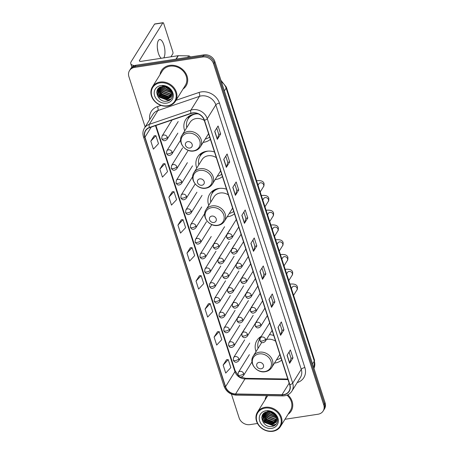 <?xml version="1.0" encoding="UTF-8"?>
<svg xmlns="http://www.w3.org/2000/svg" width="454" height="454" viewBox="0 0 454 454"><rect width="100%" height="100%" fill="white"/><g stroke="black" fill="none" stroke-linecap="round" stroke-linejoin="round"><path stroke-width="0.68" d="M261.322 336.323A15.986 13.597 -148.1 0 0 256.936 340.455A15.986 13.597 -148.1 0 0 256.011 351.634M274.443 363.115A15.986 13.597 -148.1 0 0 275.067 363.03A15.986 13.597 -148.1 0 0 281.701 360.09M226.506 189.199A15.986 13.597 -148.1 0 0 218.686 188.467A15.986 13.597 -148.1 0 0 209.68 194.147A15.986 13.597 -148.1 0 0 208.755 205.333M227.193 216.808A15.986 13.597 -148.1 0 0 227.812 216.728A15.986 13.597 -148.1 0 0 234.446 213.789M214.487 151.988A15.986 13.597 -148.1 0 0 206.666 151.256A15.986 13.597 -148.1 0 0 197.66 156.936A15.986 13.597 -148.1 0 0 196.735 168.116M215.173 179.591A15.986 13.597 -148.1 0 0 215.792 179.512A15.986 13.597 -148.1 0 0 222.426 176.572M198.307 113.914A15.986 13.597 -148.1 0 0 194.647 114.039A15.986 13.597 -148.1 0 0 185.641 119.72A15.986 13.597 -148.1 0 0 184.716 130.9M203.148 142.38A15.986 13.597 -148.1 0 0 203.772 142.295A15.986 13.597 -148.1 0 0 210.406 139.355M273.762 335.506A15.986 13.597 -148.1 0 0 269.477 334.638M284.976 419.28L318.044 414.23A9.046 7.695 -148.1 0 0 323.146 411.012L324.485 408.861A9.046 7.695 -148.1 0 0 325.104 402.811L214.884 61.579A9.046 7.695 -148.1 0 0 204.005 54.849L135.956 65.24A9.046 7.695 -148.1 0 0 130.854 68.458L130.185 69.53A9.046 7.695 -148.1 0 1 135.286 66.318A9.046 7.695 -148.1 0 0 130.185 69.53L129.515 70.608A9.046 7.695 -148.1 0 0 128.896 76.658L145.144 126.95M323.146 411.012A9.046 7.695 -148.1 0 0 323.764 404.962L213.545 63.73A9.046 7.695 -148.1 0 0 202.666 57L203.335 55.921L135.286 66.318L203.335 55.921A9.046 7.695 -148.1 0 1 214.214 62.652A9.046 7.695 -148.1 0 0 203.335 55.921L204.005 54.849M323.764 404.962L324.434 403.884L214.214 62.652L324.434 403.884A9.046 7.695 -148.1 0 1 323.816 409.934A9.046 7.695 -148.1 0 0 324.434 403.884L325.104 402.811M169.671 65.393A14.477 12.315 -148.1 0 0 161.516 70.54A14.477 12.315 -148.1 0 0 160.018 74.655A14.477 12.315 -148.1 0 1 161.516 70.54A14.477 12.315 -148.1 0 1 169.671 65.393A14.477 12.315 -148.1 0 1 184.506 71.443A14.477 12.315 -148.1 0 1 186.095 85.84A14.477 12.315 -148.1 0 0 184.506 71.443A14.477 12.315 -148.1 0 0 169.671 65.393M166.487 86.538A14.477 12.315 -148.1 0 0 167.492 87.264A14.477 12.315 -148.1 0 1 166.487 86.538M167.98 87.577A14.477 12.315 -148.1 0 0 169.518 88.428A14.477 12.315 -148.1 0 1 167.98 87.577M266.646 395.65A14.477 12.315 -148.1 0 0 266.566 395.78A14.477 12.315 -148.1 0 0 265.068 399.895A14.477 12.315 -148.1 0 1 266.566 395.78A14.477 12.315 -148.1 0 1 266.646 395.65M271.537 411.778A14.477 12.315 -148.1 0 0 272.542 412.504A14.477 12.315 -148.1 0 1 271.537 411.778M273.03 412.817A14.477 12.315 -148.1 0 0 274.562 413.662A14.477 12.315 -148.1 0 1 273.03 412.817M192.638 113.108A9.653 8.212 31.9 0 1 204.249 120.287L289.663 384.742A9.653 8.212 31.9 0 1 289.005 391.195A9.653 8.212 31.9 0 1 281.991 394.73L235.592 393.97A9.653 8.212 31.9 0 1 225.564 386.689L144.974 137.182A9.653 8.212 31.9 0 1 145.632 130.729A9.653 8.212 31.9 0 1 149.576 127.659L191.145 113.472A9.653 8.212 31.9 0 1 192.638 113.108M192.57 112.893A9.892 8.416 -148.1 0 0 191.038 113.267L149.468 127.455A9.892 8.416 -148.1 0 0 144.752 137.216L225.343 386.723A9.892 8.416 -148.1 0 0 235.62 394.185L282.019 394.946A9.892 8.416 -148.1 0 0 289.885 384.708L204.47 120.253A9.892 8.416 -148.1 0 0 192.57 112.893M289.062 352.077L291.059 358.246L289.714 363.126A2.412 0.891 162.1 0 1 289.629 363.308L292.983 357.928L290.401 349.932L287.047 355.312L289.629 363.308M291.048 358.223L292.983 357.928M280.022 324.082L282.019 330.257L280.674 335.137A2.412 0.891 162.1 0 1 280.589 335.319L283.943 329.939L281.355 321.937L278.007 327.323L280.589 335.319M282.008 330.234L283.943 329.939M274.897 301.944L272.968 302.239L271.634 307.142A2.412 0.891 162.1 0 1 271.549 307.33L274.897 301.944L272.315 293.948L268.967 299.328L271.549 307.33M261.941 268.098L263.933 274.273L262.594 279.153A2.412 0.891 162.1 0 1 262.508 279.335L265.857 273.955L263.275 265.959L259.926 271.339L262.508 279.335M263.927 274.25L265.857 273.955M216.734 128.142L218.732 134.316L217.387 139.196A2.412 0.891 162.1 0 1 217.301 139.378L220.655 133.992L218.068 125.996L214.719 131.376L217.301 139.378M218.72 134.288L220.655 133.992M225.774 156.131L227.772 162.305L226.427 167.186A2.412 0.891 162.1 0 1 226.342 167.367L229.696 161.987L227.113 153.991L223.76 159.371L226.342 167.367M227.76 162.282L229.696 161.987M234.82 184.125L236.812 190.3L235.467 195.18A2.412 0.891 162.1 0 1 235.388 195.362L238.736 189.976L236.154 181.98L232.8 187.36L235.388 195.362M236.806 190.271L238.736 189.976M243.86 212.114L245.852 218.289L244.507 223.169A2.412 0.891 162.1 0 1 244.428 223.351L247.776 217.971L245.194 209.975L241.84 215.355L244.428 223.351M245.847 218.266L247.776 217.971M256.816 245.96L254.887 246.255L253.548 251.164A2.412 0.891 162.1 0 1 253.468 251.346L256.816 245.96L254.234 237.964L250.886 243.344L253.468 251.346M183.058 89.001A14.477 12.315 -148.1 0 0 186.095 85.84A14.477 12.315 -148.1 0 1 183.058 89.001M288.108 414.241A14.477 12.315 -148.1 0 0 291.145 411.08A14.477 12.315 -148.1 0 0 287.796 394.81A14.477 12.315 -148.1 0 1 291.145 411.08A14.477 12.315 -148.1 0 1 288.108 414.241M202.666 57L134.617 67.391A9.046 7.695 -148.1 0 0 129.515 70.608M231.432 394.112L239.116 417.89A9.046 7.695 -148.1 0 0 249.995 424.621L257.497 423.474M208.431 303.754L205.066 309.089L207.648 317.085L212.739 311.631L210.157 303.635L208.38 303.76M217.472 331.749L214.106 337.078L216.689 345.08L221.779 339.626L219.197 331.624L217.421 331.755M226.512 359.738L223.147 365.073L225.729 373.069L230.819 367.615L228.237 359.619L226.467 359.744M181.311 219.781L177.94 225.116L180.527 233.112L185.618 227.658L183.03 219.662L181.259 219.787M172.265 191.792L168.899 197.121L171.481 205.117L176.572 199.664L173.99 191.667L172.219 191.792M163.224 163.798L159.859 169.132L162.441 177.128L167.532 171.674L164.95 163.678L163.179 163.803M154.184 135.808L150.819 141.137L153.401 149.133L158.491 143.68L155.909 135.684L154.133 135.808M199.391 275.765L196.026 281.094L198.608 289.096L203.698 283.642L201.116 275.646L199.34 275.771M186.986 253.105L189.568 261.101L194.658 255.647L192.07 247.651L190.3 247.776L186.986 253.105L192.07 247.651M254.893 246.278L252.901 240.109M272.973 302.262L270.981 296.093M177.94 225.116L183.03 219.662M168.899 197.121L173.99 191.667M159.859 169.132L164.95 163.678M150.819 141.137L155.909 135.684M196.026 281.094L201.116 275.646M205.066 309.089L210.157 303.635M214.106 337.078L219.197 331.624M223.147 365.073L228.237 359.619M163.69 57.913A9.653 3.598 81.3 0 0 163.803 44.804A9.653 3.598 81.3 0 0 159.666 39.572A9.653 3.598 81.3 0 0 158.44 53.413A9.653 3.598 81.3 0 0 161.301 58.277M134.6 65.569A12.065 4.466 162.1 0 1 130.763 63.679A12.065 4.466 162.1 0 1 131.178 61.659L154.547 24.124A1.51 0.562 -98.7 0 1 154.752 23.966L163.048 22.7A1.51 0.562 81.3 0 0 162.844 22.859L139.474 60.393A3.013 1.118 -17.9 0 0 139.372 60.898A3.013 1.118 -17.9 0 0 141.404 61.313L178.076 55.717A1.51 1.283 31.9 0 1 178.32 55.7L188.665 55.865A1.51 1.283 31.9 0 1 190.215 56.954M170.954 56.801L172.832 53.782A1.51 0.562 81.3 0 0 172.821 51.779L163.695 23.517A1.51 0.562 81.3 0 0 163.048 22.7M157.373 48.107A9.653 3.598 -98.7 0 1 157.844 51.183M167.458 105.799A12.967 11.032 -148.1 0 0 175.647 92.52A12.967 11.032 -148.1 0 0 160.052 82.872A12.967 11.032 -148.1 0 0 151.857 96.152A12.967 11.032 -148.1 0 0 167.458 105.799M167.798 106.06A13.569 11.549 -148.1 0 0 175.443 101.236A13.569 11.549 -148.1 0 0 173.956 87.736A13.569 11.549 -148.1 0 0 160.046 82.072A13.569 11.549 -148.1 0 0 152.402 86.896A13.569 11.549 -148.1 0 0 153.889 100.396A13.569 11.549 -148.1 0 0 167.798 106.06M175.443 101.236L185.328 85.363A13.569 11.549 -148.1 0 0 183.836 71.863A13.569 11.549 -148.1 0 0 169.932 66.193A13.569 11.549 -148.1 0 0 162.282 71.017L152.402 86.896M170.25 90.057L165.727 87.52L165.018 86.674M169.875 89.58L165.608 86.822M171.107 91.56L164.893 88.865L163.304 86.504M170.954 91.226L165.097 88.53L163.673 86.51M171.521 92.764L164.053 90.21L162.044 86.623M171.442 92.48L164.263 89.875L162.333 86.578M171.697 93.808L170.142 94.199L163.213 91.555L161.022 86.867M171.669 93.558L170.352 93.865L163.423 91.22L161.261 86.799M171.697 94.738L169.302 95.544L162.379 92.905L160.171 87.208M171.708 94.517L169.512 95.209L162.589 92.565L160.37 87.117M171.555 95.59L168.468 96.889L161.539 94.25L159.468 87.599M171.601 95.385L168.678 96.554L161.749 93.91L159.632 87.497M171.3 96.362L167.628 98.234L160.705 95.595L158.69 88.706L158.928 87.991M171.374 96.174L167.838 97.899L160.915 95.255L159.042 87.894M171.345 92.196A7.542 6.413 -148.1 0 0 162.277 86.589C152.391 87.611 157.385 102.797 166.59 101.185C173.269 100.782 174.705 91.929 168.854 87.877C166.862 86.425 164.706 85.727 162.379 85.783C167.044 86.186 170.034 88.326 171.345 92.196L171.567 95.556L170.931 97.071L166.788 99.579L159.865 96.94L157.85 90.051L158.735 88.15M171.033 96.901L166.998 99.244L160.075 96.6L158.06 89.716L158.554 88.428M160.915 85.539A9.954 8.467 -148.1 0 0 154.627 95.732A9.954 8.467 -148.1 0 0 166.595 103.132A9.954 8.467 -148.1 0 0 172.883 92.939A9.954 8.467 -148.1 0 0 160.915 85.539M166.408 87.094A13.569 11.549 -148.1 0 0 169.081 88.763M171.209 98.802L167.832 100.101L159.377 96.935L156.761 91.867M168.837 98.728L160.217 95.59L157.861 91.64M157.686 90.959L157.504 89.654M169.677 97.383L161.051 94.245L158.701 90.295M158.52 89.608L158.384 88.797M171.01 99.04L167.73 100.266L159.275 97.099L156.715 92.344M168.269 98.955L160.109 95.754L157.924 92.31M157.651 91.424L157.402 89.841M169.104 97.61L160.949 94.409L158.764 90.965M158.486 90.079L158.287 89.029M158.276 88.922L158.247 88.632M168.525 88.297L167.31 87.514M189.857 148.049A3.621 3.082 -148.1 0 0 192.144 144.344A3.621 3.082 -148.1 0 0 187.791 141.648A3.621 3.082 -148.1 0 0 185.504 145.354A3.621 3.082 -148.1 0 0 189.857 148.049M204.306 120.463A10.856 9.239 -148.1 0 0 196.111 118.568A10.856 9.239 -148.1 0 0 189.993 122.427L181.963 135.326A10.856 9.239 -148.1 0 1 188.081 131.467A10.856 9.239 -148.1 0 1 199.204 136.001A10.856 9.239 -148.1 0 1 200.396 146.801L208.426 133.907A10.856 9.239 -148.1 0 0 208.568 133.663M205.231 139.037A14.324 12.19 -148.1 0 0 209.663 137.046M196.168 113.88A14.324 12.19 -148.1 0 0 196.122 113.892A14.324 12.19 -148.1 0 0 188.052 118.982A14.324 12.19 -148.1 0 0 186.793 127.563M193.035 114.374A14.324 12.19 -148.1 0 0 188.387 118.443L188.052 118.982M188.098 118.908A14.46 12.303 -148.1 0 1 190.266 115.634L190.345 115.418M201.877 185.26A3.621 3.082 -148.1 0 0 204.164 181.555A3.621 3.082 -148.1 0 0 199.811 178.865A3.621 3.082 -148.1 0 0 197.524 182.57A3.621 3.082 -148.1 0 0 201.877 185.26M216.325 157.674A10.856 9.239 -148.1 0 0 208.131 155.784A10.856 9.239 -148.1 0 0 202.013 159.643L193.983 172.543A10.856 9.239 -148.1 0 1 200.101 168.684A10.856 9.239 -148.1 0 1 211.224 173.212A10.856 9.239 -148.1 0 1 212.415 184.018L220.445 171.118A10.856 9.239 -148.1 0 0 220.587 170.88M217.25 176.254A14.324 12.19 -148.1 0 0 221.683 174.262M208.187 151.097A14.324 12.19 -148.1 0 0 208.142 151.103A14.324 12.19 -148.1 0 0 200.072 156.199A14.324 12.19 -148.1 0 0 198.812 164.779M205.055 151.591A14.324 12.19 -148.1 0 0 200.407 155.66L200.072 156.199M200.118 156.119A14.46 12.303 -148.1 0 1 202.285 152.845L202.371 152.629M213.896 222.477A3.621 3.082 -148.1 0 0 216.183 218.771A3.621 3.082 -148.1 0 0 211.831 216.081A3.621 3.082 -148.1 0 0 209.544 219.787A3.621 3.082 -148.1 0 0 213.896 222.477M228.345 194.891A10.856 9.239 -148.1 0 0 220.15 193.001A10.856 9.239 -148.1 0 0 214.033 196.86L206.002 209.754A10.856 9.239 -148.1 0 1 212.12 205.895A10.856 9.239 -148.1 0 1 223.249 210.429A10.856 9.239 -148.1 0 1 224.435 221.234L232.465 208.335A10.856 9.239 -148.1 0 0 232.607 208.097M229.27 213.471A14.324 12.19 -148.1 0 0 233.702 211.479M220.207 188.314A14.324 12.19 -148.1 0 0 220.162 188.319A14.324 12.19 -148.1 0 0 212.092 193.41A14.324 12.19 -148.1 0 0 210.838 201.996M217.074 188.807A14.324 12.19 -148.1 0 0 212.427 192.876L212.092 193.41M212.143 193.336A14.46 12.303 -148.1 0 1 214.305 190.061L214.39 189.846M261.152 368.784A3.621 3.082 -148.1 0 0 263.439 365.078A3.621 3.082 -148.1 0 0 259.086 362.383A3.621 3.082 -148.1 0 0 256.799 366.089A3.621 3.082 -148.1 0 0 261.152 368.784M261.748 342.498A10.856 9.239 -148.1 0 0 261.288 343.162L253.258 356.061A10.856 9.239 -148.1 0 1 259.376 352.202A10.856 9.239 -148.1 0 1 270.499 356.736A10.856 9.239 -148.1 0 1 271.691 367.536L279.721 354.642A10.856 9.239 -148.1 0 0 279.863 354.398M275.601 341.198A10.856 9.239 -148.1 0 0 267.406 339.303A10.856 9.239 -148.1 0 0 266.453 339.496M276.526 359.778A14.324 12.19 -148.1 0 0 280.958 357.78M259.881 338.866A14.324 12.19 -148.1 0 0 259.682 339.178L259.348 339.717A14.324 12.19 -148.1 0 0 258.088 348.297M259.858 338.973A14.324 12.19 -148.1 0 0 259.348 339.717M272.508 431.033A12.967 11.032 -148.1 0 0 280.697 417.754A12.967 11.032 -148.1 0 0 265.102 408.112A12.967 11.032 -148.1 0 0 256.907 421.391A12.967 11.032 -148.1 0 0 272.508 431.033M272.848 431.3A13.569 11.549 -148.1 0 0 280.493 426.476A13.569 11.549 -148.1 0 0 279.006 412.975A13.569 11.549 -148.1 0 0 265.096 407.306A13.569 11.549 -148.1 0 0 257.452 412.13A13.569 11.549 -148.1 0 0 258.939 425.631A13.569 11.549 -148.1 0 0 272.848 431.3M280.493 426.476L290.373 410.603A13.569 11.549 -148.1 0 0 287.013 395.15M275.3 415.296L270.777 412.76L270.068 411.914M274.92 414.814L270.658 412.062M276.157 416.8L269.937 414.105L268.348 411.744M275.998 416.46L270.147 413.77L268.723 411.75M276.565 418.003L269.103 415.45L267.094 411.857M276.486 417.72L269.313 415.115L267.378 411.818M276.747 419.042L275.192 419.439L268.263 416.795L266.067 412.107M276.719 418.792L275.402 419.099L268.473 416.46L266.305 412.033M276.747 419.978L274.352 420.784L267.429 418.14L265.221 412.442M276.758 419.751L274.562 420.444L267.639 417.805L265.42 412.351M276.605 420.824L273.512 422.129L266.589 419.485L264.517 412.834M276.651 420.62L273.722 421.789L266.799 419.15L264.682 412.731M276.35 421.601L272.678 423.474L265.749 420.83L263.74 413.94L263.978 413.225M276.424 421.414L272.888 423.134L265.959 420.495L264.092 413.134M276.395 417.436A7.542 6.413 -148.1 0 0 267.327 411.823C257.441 412.851 262.435 428.037 271.634 426.425C278.319 426.017 279.755 417.164 273.904 413.117C271.912 411.664 269.755 410.966 267.429 411.018C272.094 411.42 275.079 413.56 276.395 417.436L276.611 420.796L275.981 422.305L271.838 424.819L264.915 422.175L262.9 415.285L263.78 413.39L263.11 414.95L265.125 421.84L272.048 424.484L276.083 422.135M265.965 410.774A9.954 8.467 -148.1 0 0 259.677 420.966A9.954 8.467 -148.1 0 0 271.645 428.372A9.954 8.467 -148.1 0 0 277.933 418.179A9.954 8.467 -148.1 0 0 265.965 410.774M267.729 395.667A13.569 11.549 -148.1 0 0 267.332 396.257L257.452 412.13M271.452 412.328A13.569 11.549 -148.1 0 0 274.131 413.997M276.259 424.036L272.882 425.336L264.427 422.169L261.81 417.101M273.887 423.968L265.261 420.824L262.911 416.874M262.735 416.193L262.554 414.888M274.727 422.623L266.101 419.479L263.746 415.529M263.57 414.848L263.433 414.037M276.055 424.274L272.775 425.506L264.319 422.339L261.765 417.584M273.319 424.195L265.159 420.994L262.974 417.549M262.696 416.659L262.452 415.081M274.154 422.85L265.999 419.649L263.814 416.204M263.536 415.314L263.337 414.264M263.326 414.161L263.297 413.866M273.575 413.532L272.36 412.748M313.952 368.29A12.065 10.266 -148.1 0 0 314.293 361.106L226.12 88.121A12.065 10.266 -148.1 0 0 221.393 81.714M224.367 90.936L226.12 88.121A6.033 2.236 -17.9 0 0 226.33 87.111L314.503 360.096L313.958 368.302M135.956 65.24L134.617 67.391M214.884 61.579L213.545 63.73M314.503 360.096A6.033 2.236 -17.9 0 1 314.293 361.106L312.539 363.921M176.033 100.294L198.971 92.463A15.078 12.831 31.9 0 1 219.447 103.109L304.861 367.564A3.013 1.118 -17.9 0 0 301.257 369.335L215.843 104.88A12.065 10.266 -148.1 0 0 201.332 95.907A12.065 10.266 -148.1 0 0 199.465 96.362L157.896 110.555A12.065 10.266 -148.1 0 0 152.964 114.385L144.389 128.159A12.065 10.266 31.9 0 1 149.315 124.328A3.013 1.3 71.2 0 0 149.468 127.455M304.861 367.564A15.078 12.831 31.9 0 1 297.205 382.591M300.435 377.399A12.065 10.266 -148.1 0 0 301.257 369.335L292.682 383.108A12.065 10.266 31.9 0 1 291.86 391.178L300.435 377.399M149.735 119.572A15.078 12.831 31.9 0 1 157.402 106.656A3.013 1.3 -108.8 0 1 157.896 110.555L149.315 124.328L190.884 110.135A12.065 10.266 31.9 0 1 192.757 109.681A12.065 10.266 31.9 0 1 207.262 118.653A3.013 1.118 162.1 0 1 204.47 120.253M191.038 113.267A3.013 1.3 71.2 0 1 190.884 110.135L199.465 96.362A3.013 1.3 -108.8 0 0 198.971 92.463M144.389 128.159C142.823 130.786 142.516 133.641 143.458 136.733A3.013 1.118 -17.9 0 0 144.752 137.216M225.343 386.723A3.013 1.118 162.1 0 1 224.049 386.24C226.223 391.711 230.297 394.685 236.273 395.156L282.672 395.911C286.707 395.877 289.771 394.299 291.86 391.178M235.62 394.185A3.013 0.914 90.9 0 0 236.273 395.156M282.019 394.946A3.013 0.914 90.9 0 0 282.672 395.911M289.885 384.708A3.013 1.118 -17.9 0 0 292.682 383.108L207.262 118.653L215.843 104.88A3.013 1.118 -17.9 0 1 219.447 103.109M157.402 106.656L161.056 105.407M225.564 386.689L234.945 371.622A9.653 8.212 -148.1 0 0 244.973 378.903L288.006 379.606M235.592 393.97L244.973 378.903A5.431 1.646 -89.1 0 1 245.722 378.335L287.819 379.022M281.991 394.73L289.164 383.199M144.974 137.182L151.256 127.086M155.495 125.639L234.945 371.622A5.431 2.009 -17.9 0 0 235.127 370.714L238.163 375.254M253.548 251.164L250.977 243.196M244.507 223.169L241.937 215.202M235.467 195.18L232.896 187.213M226.427 167.186L223.856 159.223M217.387 139.196L214.81 131.229M262.594 279.153L260.017 271.186M271.634 307.142L269.057 299.18M280.674 335.137L278.098 327.169M289.714 363.126L287.144 355.164M139.753 61.245L139.474 60.393M175.948 59.134L178.076 55.717M162.844 22.859L154.547 24.124M178.32 55.7L176.209 59.094M187.752 57.329L188.665 55.865M193.432 150.83A9.971 8.484 -148.1 0 0 199.737 140.615A9.971 8.484 -148.1 0 0 187.74 133.198A9.971 8.484 -148.1 0 0 181.441 143.413A9.971 8.484 -148.1 0 0 193.432 150.83M205.458 188.047A9.971 8.484 -148.1 0 0 211.757 177.832A9.971 8.484 -148.1 0 0 199.76 170.415A9.971 8.484 -148.1 0 0 193.461 180.624A9.971 8.484 -148.1 0 0 205.458 188.047M217.477 225.263A9.971 8.484 -148.1 0 0 223.777 215.048A9.971 8.484 -148.1 0 0 211.78 207.631A9.971 8.484 -148.1 0 0 205.48 217.841A9.971 8.484 -148.1 0 0 217.477 225.263M264.733 371.565A9.971 8.484 -148.1 0 0 271.032 361.35A9.971 8.484 -148.1 0 0 259.035 353.933A9.971 8.484 -148.1 0 0 252.736 364.148A9.971 8.484 -148.1 0 0 264.733 371.565M260.5 337.645A14.46 12.303 -148.1 0 0 259.393 339.643M232.164 235.864A3.013 2.565 -148.1 0 0 228.538 233.623A3.013 2.565 -148.1 0 0 226.841 234.695L226.529 237.215A3.013 1.118 -17.9 0 0 228.561 237.635A3.013 1.118 162.1 0 0 232.164 235.864A3.013 2.565 -148.1 0 1 231.96 237.879C229.73 239.979 227.919 239.757 226.529 237.215M260.193 191.963L263.496 186.656A2.713 2.31 -148.1 0 0 263.729 184.988A2.713 2.31 -148.1 0 0 260.42 182.82A2.713 2.31 -148.1 0 0 258.888 183.785L258.008 185.198M256.618 180.891A2.713 1.01 -98.7 0 1 256.924 180.692C261.129 180.323 263.502 181.299 264.046 183.609C264.063 185.51 263.882 186.526 263.496 186.656M236.937 250.636A3.013 2.565 -148.1 0 0 233.311 248.389A3.013 2.565 -148.1 0 0 231.608 249.462L231.302 251.981A3.013 1.118 -17.9 0 0 233.333 252.401A3.013 1.118 162.1 0 0 236.937 250.636A3.013 2.565 -148.1 0 1 236.727 252.651C234.502 254.745 232.692 254.524 231.302 251.981M264.966 206.729L268.269 201.423A2.713 2.31 -148.1 0 0 268.496 199.76A2.713 2.31 -148.1 0 0 265.187 197.586A2.713 2.31 -148.1 0 0 263.661 198.551L262.781 199.964M261.391 195.663A2.713 1.01 -98.7 0 1 261.697 195.458C265.902 195.095 268.274 196.066 268.819 198.375C268.836 200.276 268.649 201.292 268.269 201.423M241.704 265.403A3.013 2.565 -148.1 0 0 238.078 263.161A3.013 2.565 -148.1 0 0 236.381 264.234L236.069 266.753A3.013 1.118 -17.9 0 0 238.1 267.173A3.013 1.118 162.1 0 0 241.704 265.403A3.013 2.565 -148.1 0 1 241.5 267.417C239.275 269.517 237.465 269.296 236.069 266.753M269.733 221.495L273.036 216.189A2.713 2.31 -148.1 0 0 273.268 214.526A2.713 2.31 -148.1 0 0 269.96 212.358A2.713 2.31 -148.1 0 0 268.428 213.323L267.548 214.736M266.158 210.429A2.713 1.01 -98.7 0 1 266.464 210.23C270.669 209.862 273.047 210.838 273.592 213.147C273.603 215.048 273.421 216.064 273.036 216.189M246.477 280.169A3.013 2.565 -148.1 0 0 242.85 277.927A3.013 2.565 -148.1 0 0 241.148 279L240.841 281.52A3.013 1.118 -17.9 0 0 242.873 281.94A3.013 1.118 162.1 0 0 246.477 280.169A3.013 2.565 -148.1 0 1 246.272 282.189C244.042 284.283 242.232 284.062 240.841 281.52M274.505 236.267L277.808 230.961A2.713 2.31 -148.1 0 0 278.035 229.298A2.713 2.31 -148.1 0 0 274.727 227.125A2.713 2.31 -148.1 0 0 273.2 228.09L272.321 229.503M270.93 225.195A2.713 1.01 -98.7 0 1 271.237 224.997C275.442 224.634 277.814 225.604 278.359 227.914C278.376 229.815 278.188 230.831 277.808 230.961M251.244 294.941A3.013 2.565 -148.1 0 0 247.617 292.699A3.013 2.565 -148.1 0 0 245.92 293.772L245.608 296.292A3.013 1.118 -17.9 0 0 247.64 296.706A3.013 1.118 162.1 0 0 251.244 294.941A3.013 2.565 -148.1 0 1 251.039 296.956C248.815 299.055 247.004 298.834 245.608 296.292M279.272 251.034L282.581 245.727A2.713 2.31 -148.1 0 0 282.808 244.065A2.713 2.31 -148.1 0 0 279.499 241.897A2.713 2.31 -148.1 0 0 277.973 242.862L277.093 244.275M275.697 239.967A2.713 1.01 -98.7 0 1 276.009 239.769C280.209 239.4 282.587 240.376 283.131 242.68C283.143 244.587 282.961 245.603 282.581 245.727M256.016 309.707A3.013 2.565 -148.1 0 0 252.39 307.466A3.013 2.565 -148.1 0 0 250.687 308.538L250.381 311.058A3.013 1.118 -17.9 0 0 252.413 311.478A3.013 1.118 162.1 0 0 256.016 309.707A3.013 2.565 -148.1 0 1 255.812 311.728C253.582 313.822 251.771 313.601 250.381 311.058M284.045 265.806L287.348 260.5A2.713 2.31 -148.1 0 0 287.581 258.837A2.713 2.31 -148.1 0 0 284.272 256.663A2.713 2.31 -148.1 0 0 282.74 257.628L281.86 259.041M280.47 254.734A2.713 1.01 -98.7 0 1 280.776 254.535C284.981 254.172 287.354 255.142 287.898 257.452C287.915 259.353 287.734 260.369 287.348 260.5M260.789 324.479A3.013 2.565 -148.1 0 0 257.157 322.238A3.013 2.565 -148.1 0 0 255.46 323.305L255.148 325.83A3.013 1.118 -17.9 0 0 257.185 326.244A3.013 1.118 162.1 0 0 260.789 324.479A3.013 2.565 -148.1 0 1 260.579 326.494C258.354 328.594 256.544 328.373 255.148 325.83M288.818 280.572L292.121 275.266A2.713 2.31 -148.1 0 0 292.348 273.603A2.713 2.31 -148.1 0 0 289.039 271.435A2.713 2.31 -148.1 0 0 287.513 272.4L286.633 273.813M285.243 269.506A2.713 1.01 -98.7 0 1 285.549 269.307C289.754 268.938 292.126 269.914 292.671 272.218C292.682 274.125 292.501 275.141 292.121 275.266M265.556 339.246A3.013 2.565 -148.1 0 0 261.93 337.004A3.013 2.565 -148.1 0 0 260.233 338.077L259.921 340.596A3.013 1.118 -17.9 0 0 261.952 341.016A3.013 1.118 162.1 0 0 265.556 339.246A3.013 2.565 -148.1 0 1 265.352 341.266C263.121 343.36 261.311 343.139 259.921 340.596M293.585 295.344L296.888 290.038A2.713 2.31 -148.1 0 0 297.12 288.375A2.713 2.31 -148.1 0 0 293.812 286.202A2.713 2.31 -148.1 0 0 292.28 287.166L291.4 288.579M290.01 284.272A2.713 1.01 -98.7 0 1 290.316 284.073C294.521 283.71 296.893 284.681 297.438 286.99C297.455 288.892 297.274 289.907 296.888 290.038M218.839 245.648A3.013 2.565 -148.1 0 0 215.213 243.406A3.013 2.565 -148.1 0 0 213.511 244.479L213.204 246.999A3.013 1.118 -17.9 0 0 215.236 247.419A3.013 1.118 162.1 0 0 218.839 245.648A3.013 2.565 -148.1 0 1 218.629 247.663C216.405 249.762 214.594 249.541 213.204 246.999M223.606 260.42A3.013 2.565 -148.1 0 0 219.98 258.173A3.013 2.565 -148.1 0 0 218.283 259.245L217.971 261.765A3.013 1.118 -17.9 0 0 220.003 262.185A3.013 1.118 162.1 0 0 223.606 260.42A3.013 2.565 -148.1 0 1 223.402 262.435C221.177 264.534 219.367 264.307 217.971 261.765M228.379 275.186A3.013 2.565 -148.1 0 0 224.753 272.945A3.013 2.565 -148.1 0 0 223.05 274.017L222.744 276.537A3.013 1.118 -17.9 0 0 224.775 276.957A3.013 1.118 162.1 0 0 228.379 275.186A3.013 2.565 -148.1 0 1 228.175 277.201C225.944 279.301 224.134 279.079 222.744 276.537M233.146 289.958A3.013 2.565 -148.1 0 0 229.52 287.711A3.013 2.565 -148.1 0 0 227.823 288.784L227.511 291.303A3.013 1.118 -17.9 0 0 229.542 291.723A3.013 1.118 162.1 0 0 233.146 289.958A3.013 2.565 -148.1 0 1 232.942 291.973C230.717 294.067 228.907 293.846 227.511 291.303M237.919 304.725A3.013 2.565 -148.1 0 0 234.292 302.483A3.013 2.565 -148.1 0 0 232.59 303.556L232.283 306.075A3.013 1.118 -17.9 0 0 234.315 306.495A3.013 1.118 162.1 0 0 237.919 304.725A3.013 2.565 -148.1 0 1 237.714 306.739C235.484 308.839 233.674 308.618 232.283 306.075M242.691 319.491A3.013 2.565 -148.1 0 0 239.059 317.25A3.013 2.565 -148.1 0 0 237.363 318.322L237.05 320.842A3.013 1.118 -17.9 0 0 239.088 321.262A3.013 1.118 162.1 0 0 242.691 319.491A3.013 2.565 -148.1 0 1 242.481 321.511C240.257 323.606 238.446 323.384 237.05 320.842M247.458 334.263A3.013 2.565 -148.1 0 0 243.832 332.022A3.013 2.565 -148.1 0 0 242.135 333.094L241.823 335.614A3.013 1.118 -17.9 0 0 243.855 336.028A3.013 1.118 162.1 0 0 247.458 334.263A3.013 2.565 -148.1 0 1 247.254 336.278C245.024 338.378 243.213 338.156 241.823 335.614M167.35 137.284A3.013 2.565 -148.1 0 0 163.724 135.037A3.013 2.565 -148.1 0 0 162.021 136.109L161.715 138.629A3.013 1.118 -17.9 0 0 163.746 139.049A3.013 1.118 162.1 0 0 167.35 137.284A3.013 2.565 -148.1 0 1 167.14 139.299C164.916 141.393 163.105 141.171 161.715 138.629M172.117 152.05A3.013 2.565 -148.1 0 0 168.491 149.809A3.013 2.565 -148.1 0 0 166.794 150.881L166.482 153.401A3.013 1.118 -17.9 0 0 168.513 153.821A3.013 1.118 162.1 0 0 172.117 152.05A3.013 2.565 -148.1 0 1 171.913 154.065C169.688 156.165 167.878 155.943 166.482 153.401M176.89 166.817A3.013 2.565 -148.1 0 0 173.263 164.575A3.013 2.565 -148.1 0 0 171.561 165.648L171.254 168.167A3.013 1.118 -17.9 0 0 173.286 168.587A3.013 1.118 162.1 0 0 176.89 166.817A3.013 2.565 -148.1 0 1 176.685 168.837C174.455 170.931 172.645 170.71 171.254 168.167M181.657 181.589A3.013 2.565 -148.1 0 0 178.03 179.347A3.013 2.565 -148.1 0 0 176.334 180.42L176.021 182.939A3.013 1.118 -17.9 0 0 178.053 183.354A3.013 1.118 162.1 0 0 181.657 181.589A3.013 2.565 -148.1 0 1 181.452 183.603C179.228 185.703 177.418 185.482 176.021 182.939M186.429 196.355A3.013 2.565 -148.1 0 0 182.803 194.113A3.013 2.565 -148.1 0 0 181.101 195.186L180.794 197.706A3.013 1.118 -17.9 0 0 182.826 198.126A3.013 1.118 162.1 0 0 186.429 196.355A3.013 2.565 -148.1 0 1 186.225 198.375C183.995 200.469 182.185 200.248 180.794 197.706M191.202 211.127A3.013 2.565 -148.1 0 0 187.57 208.885A3.013 2.565 -148.1 0 0 185.873 209.952L185.561 212.478A3.013 1.118 -17.9 0 0 187.598 212.892A3.013 1.118 162.1 0 0 191.202 211.127A3.013 2.565 -148.1 0 1 190.992 213.142C188.768 215.241 186.957 215.02 185.561 212.478M195.969 225.893A3.013 2.565 -148.1 0 0 192.343 223.652A3.013 2.565 -148.1 0 0 190.646 224.724L190.334 227.244A3.013 1.118 -17.9 0 0 192.365 227.664A3.013 1.118 162.1 0 0 195.969 225.893A3.013 2.565 -148.1 0 1 195.765 227.914C193.535 230.008 191.724 229.786 190.334 227.244M200.742 240.665A3.013 2.565 -148.1 0 0 197.115 238.418A3.013 2.565 -148.1 0 0 195.413 239.491L195.107 242.016A3.013 1.118 -17.9 0 0 197.138 242.43A3.013 1.118 162.1 0 0 200.742 240.665A3.013 2.565 -148.1 0 1 200.532 242.68C198.307 244.78 196.497 244.553 195.107 242.016M205.509 255.432A3.013 2.565 -148.1 0 0 201.882 253.19A3.013 2.565 -148.1 0 0 200.186 254.263L199.874 256.782A3.013 1.118 -17.9 0 0 201.905 257.202A3.013 1.118 162.1 0 0 205.509 255.432A3.013 2.565 -148.1 0 1 205.304 257.452C203.08 259.546 201.27 259.325 199.874 256.782M210.281 270.204A3.013 2.565 -148.1 0 0 206.655 267.956A3.013 2.565 -148.1 0 0 204.953 269.029L204.646 271.554A3.013 1.118 -17.9 0 0 206.678 271.969A3.013 1.118 162.1 0 0 210.281 270.204A3.013 2.565 -148.1 0 1 210.077 272.218C207.847 274.318 206.037 274.091 204.646 271.554M215.048 284.97A3.013 2.565 -148.1 0 0 211.422 282.728A3.013 2.565 -148.1 0 0 209.725 283.801L209.413 286.321A3.013 1.118 -17.9 0 0 211.445 286.741A3.013 1.118 162.1 0 0 215.048 284.97A3.013 2.565 -148.1 0 1 214.844 286.985C212.62 289.084 210.809 288.863 209.413 286.321M219.821 299.742A3.013 2.565 -148.1 0 0 216.195 297.495A3.013 2.565 -148.1 0 0 214.492 298.567L214.186 301.087A3.013 1.118 -17.9 0 0 216.218 301.507A3.013 1.118 162.1 0 0 219.821 299.742A3.013 2.565 -148.1 0 1 219.617 301.757C217.387 303.857 215.576 303.63 214.186 301.087M224.594 314.509A3.013 2.565 -148.1 0 0 220.962 312.267A3.013 2.565 -148.1 0 0 219.265 313.339L218.953 315.859A3.013 1.118 -17.9 0 0 220.99 316.279A3.013 1.118 162.1 0 0 224.594 314.509A3.013 2.565 -148.1 0 1 224.384 316.523C222.159 318.623 220.349 318.402 218.953 315.859M229.361 329.281A3.013 2.565 -148.1 0 0 225.734 327.033A3.013 2.565 -148.1 0 0 224.038 328.106L223.726 330.625A3.013 1.118 -17.9 0 0 225.757 331.045A3.013 1.118 162.1 0 0 229.361 329.281A3.013 2.565 -148.1 0 1 229.156 331.295C226.926 333.389 225.116 333.168 223.726 330.625M234.133 344.047A3.013 2.565 -148.1 0 0 230.507 341.805A3.013 2.565 -148.1 0 0 228.805 342.878L228.498 345.398A3.013 1.118 -17.9 0 0 230.53 345.817A3.013 1.118 162.1 0 0 234.133 344.047A3.013 2.565 -148.1 0 1 233.923 346.061C231.699 348.161 229.889 347.94 228.498 345.398M238.9 358.819A3.013 2.565 -148.1 0 0 235.274 356.572A3.013 2.565 -148.1 0 0 233.577 357.644L233.265 360.164A3.013 1.118 -17.9 0 0 235.297 360.584A3.013 1.118 162.1 0 0 238.9 358.819A3.013 2.565 -148.1 0 1 238.696 360.834C236.472 362.928 234.661 362.706 233.265 360.164M243.673 373.585A3.013 2.565 -148.1 0 0 240.047 371.344A3.013 2.565 -148.1 0 0 238.344 372.416L238.038 374.936A3.013 1.118 -17.9 0 0 240.07 375.35A3.013 1.118 162.1 0 0 243.673 373.585A3.013 2.565 -148.1 0 1 243.469 375.6C241.239 377.7 239.428 377.478 238.038 374.936M220.939 80.324L226.33 87.111M143.458 136.733L224.049 386.24M155.926 125.491L235.127 370.714M240.699 377.019L245.722 378.335M131.893 67.181L130.763 63.679M228.703 94.466L227.863 91.861M200.396 146.801C198.903 149.105 196.73 150.495 193.875 150.978C185.397 152.72 177.196 142.108 181.963 135.326M187.956 119.135L188.739 116.406M240.722 131.677L239.882 129.078M212.415 184.018C210.923 186.322 208.749 187.712 205.895 188.189C197.422 189.937 189.216 179.324 193.983 172.543M199.976 156.352L200.759 153.622M252.742 168.894L251.902 166.295M224.435 221.234C222.942 223.533 220.769 224.929 217.914 225.405C209.442 227.153 201.236 216.541 206.002 209.754M211.995 193.569L212.784 190.833M299.998 315.201L299.158 312.596M271.691 367.536C270.198 369.84 268.025 371.23 265.17 371.712C256.697 373.455 248.491 362.842 253.258 356.061M259.251 339.87L260.034 337.14M238.719 227.017L231.96 237.879M236.296 219.503L226.841 234.695M256.924 180.692L256.572 180.743M243.492 241.789L236.727 252.651M241.063 234.275L231.608 249.462M261.697 195.458L261.339 195.515M248.264 256.555L241.5 267.417M245.835 249.042L236.381 264.234M266.464 210.23L266.112 210.281M253.031 271.327L246.272 282.189M250.608 263.814L241.148 279M271.237 224.997L270.885 225.053M257.804 286.094L251.039 296.956M255.375 278.58L245.92 293.772M276.009 239.769L275.652 239.82M262.571 300.866L255.812 311.728M260.148 293.352L250.687 308.538M280.776 254.535L280.424 254.592M267.344 315.632L260.579 326.494M264.915 308.118L255.46 323.305M285.549 269.307L285.191 269.358M272.116 330.404L265.352 341.266M269.687 322.89L260.233 338.077M290.316 284.073L289.964 284.13M229.69 229.906L218.629 247.663M224.565 226.722L213.511 244.479M234.457 244.678L223.402 262.435M229.338 241.488L218.283 259.245M239.23 259.444L228.175 277.201M234.105 256.255L223.05 274.017M243.997 274.216L232.942 291.973M238.878 271.027L227.823 288.784M248.769 288.982L237.714 306.739M243.65 285.793L232.59 303.556M253.536 303.754L242.481 321.511M248.417 300.565L237.363 318.322M258.309 318.521L247.254 336.278M253.19 315.331L242.135 333.094M178.201 121.541L167.14 139.299M172.06 119.987L162.021 136.109M180.63 140.065L171.913 154.065M177.849 133.118L166.794 150.881M187.74 151.08L176.685 168.837M182.616 147.891L171.561 165.648M192.507 165.846L181.452 183.603M187.388 162.657L176.334 180.42M195.18 183.983L186.225 198.375M192.161 177.429L181.101 195.186M202.047 195.385L190.992 213.142M196.928 192.195L185.873 209.952M204.72 213.522L195.765 227.914M201.701 206.967L190.646 224.724M211.592 224.923L200.532 242.68M206.468 221.734L195.413 239.491M216.359 239.689L205.304 257.452M211.241 236.506L200.186 254.263M221.132 254.461L210.077 272.218M216.008 251.272L204.953 269.029M225.899 269.228L214.844 286.985M220.78 266.044L209.725 283.801M230.672 284L219.617 301.757M225.553 280.81L214.492 298.567M235.439 298.766L224.384 316.523M230.32 295.582L219.265 313.339M240.211 313.538L229.156 331.295M235.093 310.349L224.038 328.106M244.984 328.304L233.923 346.061M239.86 325.115L228.805 342.878M249.751 343.076L238.696 360.834M244.632 339.887L233.577 357.644M251.993 361.906L243.469 375.6M249.399 354.653L238.344 372.416"/></g></svg>
